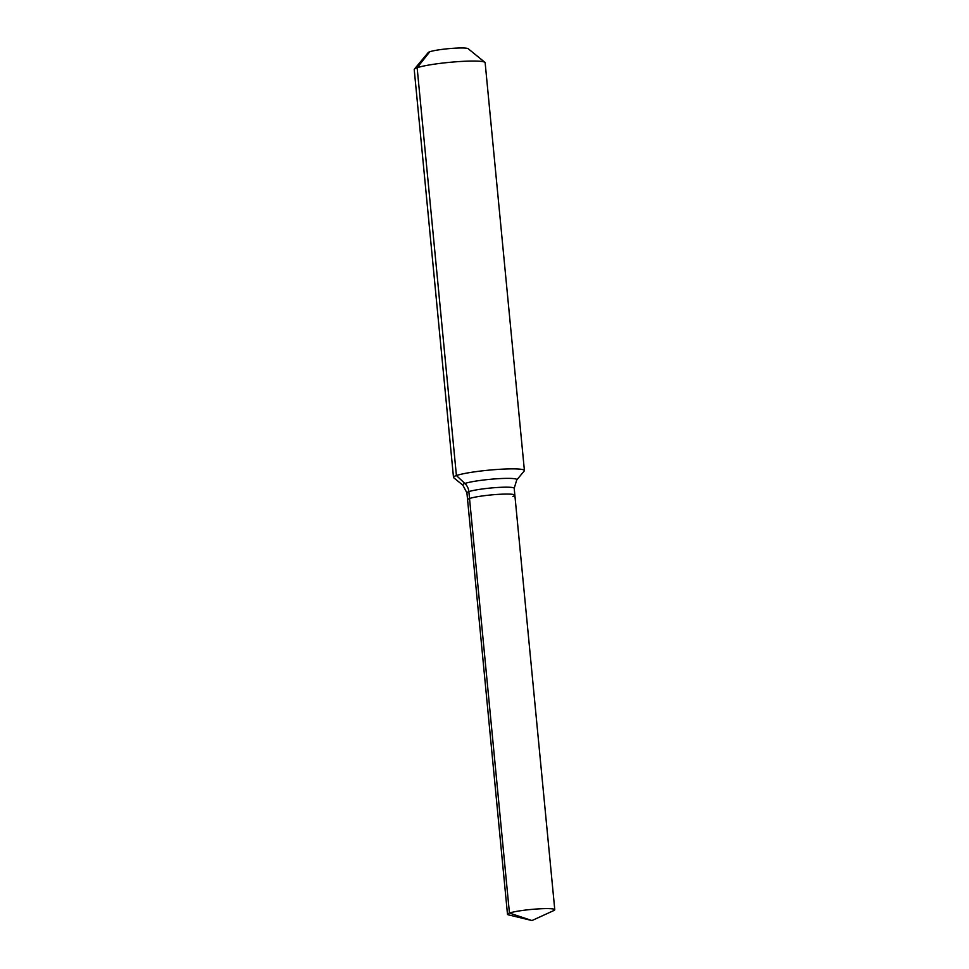 <?xml version="1.0" encoding="UTF-8"?>
<svg xmlns="http://www.w3.org/2000/svg" width="969" height="969" viewBox="0 0 969 969"><rect width="100%" height="100%" fill="white"/><g stroke="black" fill="none" stroke-linecap="round" stroke-linejoin="round"><path stroke-width="1.45" d="M512.916 496.394A23.753 2.519 174.5 0 0 514.854 495.183A23.753 2.519 174.5 0 0 495.898 494.529A23.753 2.519 174.5 0 0 469.529 498.514A23.753 2.519 174.5 0 0 467.579 499.738L507.49 914.276A23.753 2.519 174.5 0 0 508.604 914.906L531.957 920.55L509.44 913.052A23.753 2.519 174.5 0 0 507.49 914.276M466.913 492.846A23.753 2.519 174.5 0 1 468.863 491.634A23.753 2.519 174.5 0 1 499.943 487.346A23.753 2.519 174.5 0 1 514.2 488.291L516.731 479.97L524.253 470.958A35.623 3.791 174.5 0 0 524.411 470.534A35.623 3.791 174.5 0 0 495.971 469.553A35.623 3.791 174.5 0 0 456.411 475.537A35.623 3.791 174.5 0 0 453.492 477.366A35.623 3.791 174.5 0 0 453.734 477.753L462.843 485.166L466.913 492.846L467.579 499.738A23.753 2.519 174.5 0 1 469.529 498.514L468.863 491.634A11.87 10.78 71.1 0 0 464.89 483.47L456.411 475.537L417.142 67.721A35.623 3.791 174.5 0 0 414.393 69.126A35.623 3.791 174.5 0 0 414.223 69.55L453.492 477.366M524.411 470.534L485.142 62.719A35.623 3.791 174.5 0 0 484.9 62.343L468.172 48.704A20.192 2.144 174.5 0 0 451.13 48.45A20.192 2.144 174.5 0 0 429.776 51.757A20.192 2.144 174.5 0 0 428.213 52.556L414.393 69.126M484.9 62.343A35.623 3.791 174.5 0 0 454.836 61.883A35.623 3.791 174.5 0 0 417.142 67.721L429.776 51.757M514.2 488.291L514.854 495.183A23.753 2.519 174.5 0 0 495.898 494.529A23.753 2.519 174.5 0 0 469.529 498.514L509.44 913.052A23.753 2.519 174.5 0 1 535.809 909.067A23.753 2.519 174.5 0 1 554.777 909.721A23.753 2.519 174.5 0 1 553.796 910.557L531.957 920.55M516.731 479.97A27.229 2.895 174.5 0 0 500.525 478.565A27.229 2.895 174.5 0 0 464.89 483.47A27.229 2.895 174.5 0 0 462.843 485.166M514.854 495.183L554.777 909.721"/></g></svg>
